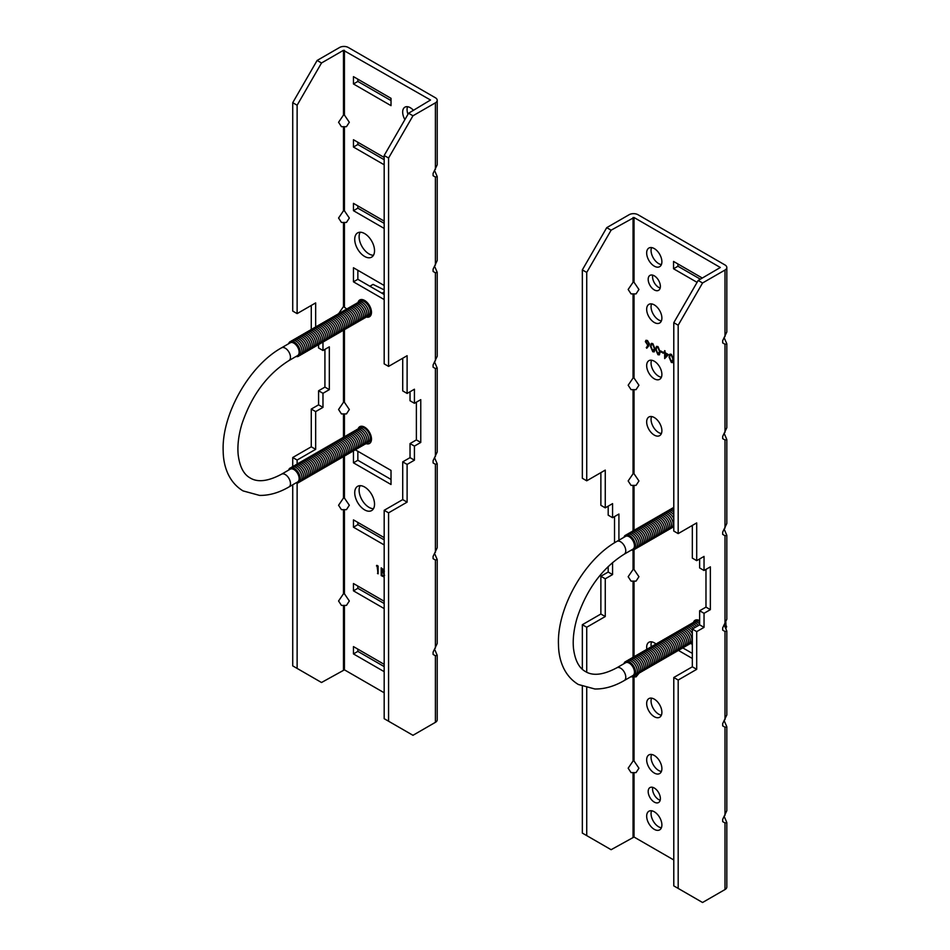 <?xml version="1.0" encoding="UTF-8"?>
<svg xmlns="http://www.w3.org/2000/svg" width="950" height="950" viewBox="0 0 950 950"><rect width="100%" height="100%" fill="white"/><g stroke="black" fill="none" stroke-linecap="round" stroke-linejoin="round"><path stroke-width="1.43" d="M384.18 577.03L381.199 575.617L381.199 567.851L384.18 570.166M384.18 664.335L353.459 646.594L353.459 653.921L384.18 671.662M384.18 601.255L353.459 583.526L353.459 590.841L384.18 608.582M384.18 537.617L353.459 519.876L353.459 527.202L384.18 544.944M353.459 450.894L353.459 462.816L391.02 484.5L391.02 470.416L355.3 449.801M364.622 509.877A14.001 8.087 -120 0 0 371.628 510.577A14.001 8.087 -120 0 0 371.628 494.404A14.001 8.087 -120 0 0 357.628 486.329A14.001 8.087 -120 0 0 355.478 497.539A14.001 8.087 -120 0 0 364.622 509.877M365.857 443.579A9.69 5.593 -120 0 0 369.479 443.484A9.69 5.593 -120 0 0 369.479 432.298A9.69 5.593 -120 0 0 359.777 426.692A9.69 5.593 -120 0 0 358.138 428.806M413.511 110.402A10.759 6.211 -120 0 0 410.281 107.706A10.759 6.211 -120 0 0 404.902 107.172A10.759 6.211 -120 0 0 402.669 112.1A10.759 6.211 -120 0 0 404.902 119.605M391.02 105.652L391.02 98.325L353.459 76.641L353.459 83.968L391.02 105.652M384.18 157.463L353.459 139.721L353.459 147.048L384.18 164.789M384.18 221.101L353.459 203.359L353.459 210.686L384.18 228.428M364.622 233.581A14.001 8.087 -120 0 0 357.628 232.881A14.001 8.087 -120 0 0 354.73 239.293A14.001 8.087 -120 0 0 360.834 253.389A14.001 8.087 -120 0 0 371.628 257.141A14.001 8.087 -120 0 0 373.777 245.919A14.001 8.087 -120 0 0 364.622 233.581M384.18 285.487L353.459 267.746L353.459 281.829L384.18 299.571M366.367 317.027A9.69 5.593 -120 0 0 369.479 316.766A9.69 5.593 -120 0 0 370.963 308.999A9.69 5.593 -120 0 0 364.622 300.461A9.69 5.593 -120 0 0 359.777 299.974A9.69 5.593 -120 0 0 357.996 302.539M376.461 565.915L376.853 565.345L378.1 566.058L378.1 573.824L376.996 565.428M317.122 60.456L339.554 47.5A6.211 3.586 180 0 1 348.341 47.5L435.397 97.767A6.211 3.586 180 0 1 437.214 100.296A6.211 3.586 180 0 1 435.397 102.837L412.965 115.781L408.571 113.252L430.516 100.011L343.461 50.314L321.516 62.985L317.122 60.456L292.731 102.695L297.124 105.224L321.516 62.985M346.441 126.694L349.327 122.277L344.434 115.081L343.461 115.081L338.568 122.277L341.454 126.694L346.441 126.694M346.441 222.442L349.327 218.025L344.434 210.829L343.461 210.829L338.568 218.025L341.454 222.442L346.441 222.442M346.809 308.976L343.461 306.565L338.556 313.797M346.441 413.927L349.327 409.509L344.434 402.313L343.461 402.313L338.568 409.509L341.454 413.927L346.441 413.927M346.441 509.663L349.327 505.258L344.434 498.049L343.461 498.049L338.568 505.258L341.454 509.663L346.441 509.663M346.441 605.411L349.327 600.994L344.434 593.798L343.461 593.798L338.568 600.994L341.454 605.411L346.441 605.411M384.18 692.776L344.434 669.833L321.516 682.504L297.124 668.42L297.124 483.004M434.661 649.408L437.214 655.322L437.214 719.815A6.211 3.586 180 0 1 435.397 722.344L412.965 735.3L384.18 718.687L384.18 510.304L402.717 499.605L402.717 461.866L410.032 457.651L410.032 443.567L416.373 439.909L416.373 402.171M410.032 391.756L410.032 400.758L414.426 403.299L414.426 389.215L407.111 393.442L407.111 355.704L388.574 366.403L388.574 158.021L412.965 115.781M402.717 358.245L402.717 390.901L407.111 393.442M388.574 366.403L384.18 363.874L384.18 155.491L408.571 113.252M437.214 655.322L435.397 655.761L433.081 654.408L433.081 652.163L437.214 643.494L437.214 559.586L435.397 560.013L433.081 558.671L433.081 556.415L437.214 547.758L437.214 463.838L435.397 464.277L433.081 462.923L433.081 460.679L437.214 452.01L437.214 368.101L435.397 368.529L433.081 367.187L433.081 364.931L437.214 356.274L437.214 272.353L435.397 272.781L433.081 271.439L433.081 269.194L437.214 260.526L437.214 176.617L435.397 177.044L433.081 175.703L433.081 173.446L437.214 164.789L437.214 100.296M434.661 553.672L437.214 559.586M434.661 457.924L437.214 463.838M434.661 266.439L437.214 272.353M434.661 170.703L437.214 176.617M315.661 326.931L315.661 302.908L297.124 313.607L297.124 105.224M297.124 464.016L297.124 460.037L315.661 449.338L315.661 411.599L322.976 407.384L322.976 393.3L329.317 389.642L329.317 346.833L322.976 350.503L322.976 342.048M297.124 460.037L292.731 457.508L292.731 466.723M297.124 668.42L292.731 665.891L292.731 484.785M297.124 313.607L292.731 311.077L292.731 102.695M324.924 349.374L324.924 387.101L318.582 390.771L318.582 404.843L311.267 409.07L311.267 446.809L292.731 457.508M318.582 344.613L318.582 347.961L322.976 350.503M311.267 305.437L311.267 329.555M388.574 721.216L388.574 512.834L407.111 502.134L407.111 464.407L414.426 460.18L414.426 446.096L420.767 442.439L420.767 399.641L414.426 403.299M388.574 512.834L384.18 510.304M388.574 158.021L384.18 155.491M384.18 294.5L357.853 279.3L357.853 270.287M373.469 255.265A14.001 8.087 60 0 1 359.112 236.764A14.001 8.087 60 0 1 360.169 232.227M384.18 223.357L357.853 208.157L357.853 205.901M384.18 159.719L357.853 144.507L357.853 142.262M391.02 100.581L357.853 81.427L357.853 79.183M407.978 114.285A10.759 6.211 60 0 1 407.063 109.559A10.759 6.211 60 0 1 407.562 106.721M371.141 441.311A9.69 5.593 60 0 1 370.429 441.109M373.469 508.701A14.001 8.087 60 0 1 369.016 507.348A14.001 8.087 60 0 1 359.112 490.2A14.001 8.087 60 0 1 360.169 485.664M391.02 479.429L357.853 460.275L357.853 451.274M384.18 539.873L357.853 524.661L357.853 522.417M384.18 603.511L357.853 588.311L357.853 586.055M384.18 666.591L357.853 651.379L357.853 649.135M434.661 362.188L437.214 368.101M357.853 651.379L353.459 653.921M357.853 588.311L353.459 590.841M357.853 524.661L353.459 527.202M357.853 460.275L353.459 462.816M357.853 81.427L353.459 83.968M357.853 144.507L353.459 147.048M357.853 208.157L353.459 210.686M357.853 279.3L353.459 281.829M378.1 573.432L377.494 573.479M377.839 573.278L377.494 566.509M377.839 566.319L376.806 565.713M384.18 576.804L381.199 575.617M381.544 575.415L381.544 568.053M384.18 573.503L381.805 572.28L381.805 575.166L384.56 575.356M384.382 571.235L382.137 568.801L381.805 571.484L384.037 571.437L381.805 569.003M383.8 573.135L381.805 572.28M384.18 574.168L383.456 573.325M420.767 442.439L416.373 439.909M414.426 446.096L410.032 443.567M414.426 460.18L410.032 457.651M407.111 464.407L402.717 461.866M407.111 502.134L402.717 499.605M315.661 449.338L311.267 446.809M315.661 411.599L311.267 409.07M322.976 407.384L318.582 404.843M322.976 393.3L318.582 390.771M329.317 389.642L324.924 387.101M433.081 175.703L433.081 173.446M433.081 271.439L433.081 269.194M433.081 367.187L433.081 364.931M433.081 462.923L433.081 460.679M433.081 558.671L433.081 556.415M433.081 654.408L433.081 652.163M654.277 289.904A8.621 4.976 -120 0 0 658.587 290.332A8.621 4.976 -120 0 0 658.587 280.369A8.621 4.976 -120 0 0 649.966 275.393A8.621 4.976 -120 0 0 648.185 279.336A8.621 4.976 -120 0 0 654.277 289.904M654.277 802.097A8.621 4.976 -120 0 0 658.587 802.524A8.621 4.976 -120 0 0 658.587 792.573A8.621 4.976 -120 0 0 649.966 787.586A8.621 4.976 -120 0 0 648.185 791.54A8.621 4.976 -120 0 0 654.277 802.097M652.769 343.567L655.013 348.947L654.17 351.868L652.769 351.726L650.441 346.311L651.32 343.437L652.769 343.567M663.278 352.426L663.278 353.222L660.701 351.738L660.701 350.942L663.278 352.426M671.377 354.314L673.621 359.694L672.778 362.615L671.377 362.473L669.061 357.058L669.94 354.184L671.377 354.314M702.323 278.053L673.55 261.44L673.55 268.767L697.074 282.352M673.788 324.662L673.788 331.989M673.788 388.301L673.788 395.628M673.788 452.687L673.788 466.771M654.277 248.579A10.759 6.211 -120 0 0 648.898 248.045A10.759 6.211 -120 0 0 648.898 260.466A10.759 6.211 -120 0 0 659.656 266.677A10.759 6.211 -120 0 0 661.307 258.056A10.759 6.211 -120 0 0 654.277 248.579M654.277 829.338A10.759 6.211 -120 0 0 659.656 829.873A10.759 6.211 -120 0 0 661.889 824.944A10.759 6.211 -120 0 0 657.186 814.114A10.759 6.211 -120 0 0 648.898 811.241A10.759 6.211 -120 0 0 647.247 819.862A10.759 6.211 -120 0 0 654.277 829.338M673.788 831.535L673.788 838.862M673.788 768.455L673.788 775.782M673.788 704.817L673.788 712.144M692.324 644.373L690.602 643.387M678.454 650.441L692.324 658.457M699.639 620.599A9.69 5.593 -120 0 0 695.079 620.279A9.69 5.593 -120 0 0 693.441 622.393M654.277 304.891A10.759 6.211 -120 0 0 648.898 304.368A10.759 6.211 -120 0 0 648.898 316.789A10.759 6.211 -120 0 0 659.656 323A10.759 6.211 -120 0 0 661.307 314.379A10.759 6.211 -120 0 0 654.277 304.891M654.277 773.027A10.759 6.211 -120 0 0 659.656 773.561A10.759 6.211 -120 0 0 661.889 768.633A10.759 6.211 -120 0 0 657.186 757.803A10.759 6.211 -120 0 0 648.898 754.918A10.759 6.211 -120 0 0 647.247 763.539A10.759 6.211 -120 0 0 654.277 773.027M654.277 417.537A10.759 6.211 -120 0 0 648.898 417.003A10.759 6.211 -120 0 0 648.898 429.424A10.759 6.211 -120 0 0 659.656 435.634A10.759 6.211 -120 0 0 661.307 427.013A10.759 6.211 -120 0 0 654.277 417.537M655.975 644.017A10.759 6.211 -120 0 0 654.277 642.818A10.759 6.211 -120 0 0 648.898 642.283A10.759 6.211 -120 0 0 646.891 649.432A8.419 4.857 -120 0 1 656.058 653.671A8.419 4.857 -120 0 1 655.108 663.729M654.277 699.129A10.759 6.211 -120 0 0 648.898 698.594A10.759 6.211 -120 0 0 648.898 711.028A10.759 6.211 -120 0 0 659.656 717.238A10.759 6.211 -120 0 0 661.307 708.617A10.759 6.211 -120 0 0 654.277 699.129M654.277 361.214A10.759 6.211 -120 0 0 648.898 360.679A10.759 6.211 -120 0 0 648.898 373.113A10.759 6.211 -120 0 0 659.656 379.323A10.759 6.211 -120 0 0 661.307 370.702A10.759 6.211 -120 0 0 654.277 361.214M668.456 354.623L664.668 358.601L664.668 353.222L663.884 352.782L663.884 351.975L664.668 352.426L664.668 350.633L665.261 352.782L668.456 354.623M657.934 346.56L660.179 351.928L659.336 354.849L657.934 354.718L655.619 349.291L656.498 346.418L657.934 346.56M648.743 345.871L646.736 348.246L646.273 347.558L648.054 345.456L645.359 341.668L645.929 340.338L647.461 340.504L649.503 344.043L648.743 345.871M636.049 293.894L638.934 289.477L634.042 282.281L633.056 282.281L628.164 289.477L631.061 293.894L636.049 293.894M636.049 389.642L638.934 385.225L634.042 378.029L633.056 378.029L628.164 385.225L631.061 389.642L636.049 389.642M636.049 485.379L638.934 480.961L634.042 473.765L633.056 473.765L628.164 480.961L631.061 485.379L636.049 485.379M636.049 581.127L638.934 576.709L634.042 569.513L633.056 569.513L628.164 576.709L631.061 581.127L636.049 581.127M630.669 676.851L636.049 676.863L639.065 673.194M636.049 772.611L638.934 768.194L634.042 760.998L633.056 760.998L628.164 768.194L631.061 772.611L636.049 772.611M586.732 687.859L586.732 835.62L611.111 849.704L634.042 837.033L673.788 859.976M634.042 217.514L720.326 267.496L698.179 280.452L673.788 322.691L673.788 531.074L678.181 533.603L678.181 325.221L702.561 282.981L725.004 270.038A6.211 3.586 -0 0 0 726.821 267.496A6.211 3.586 -0 0 0 725.004 264.967L637.937 214.7A6.211 3.586 -0 0 0 629.161 214.7L606.729 227.656L582.338 269.895L582.338 478.277L586.732 480.807L586.732 272.424L611.111 230.185L634.042 217.514L634.042 282.281M618.913 540.206L618.913 514.033L612.572 517.702L612.572 503.619L605.257 507.846L605.257 470.108L586.732 480.807M608.19 566.509L608.19 572.043L600.875 576.27L600.875 614.009L582.338 624.708L586.732 627.238L605.257 616.538L605.257 578.799L612.572 574.584L612.572 562.519M586.732 627.238L586.732 672.22M705.981 569.371L705.981 607.109L699.639 610.767L699.639 624.851L692.324 629.066L692.324 666.805L673.788 677.504L673.788 885.887L678.181 888.416L678.181 680.034L696.706 669.334L696.706 631.607L704.033 627.38L704.033 613.296L710.363 609.639L710.363 566.841L704.033 570.499L704.033 556.415L696.706 560.643L696.706 522.904L678.181 533.603M699.639 558.956L699.639 567.957L704.033 570.499M692.324 525.445L692.324 558.101L696.706 560.643M724.268 816.608L726.821 822.522L725.004 822.961L722.677 821.619L722.677 819.363L726.821 810.694L726.821 726.786L725.004 727.213L722.677 725.871L722.677 723.615L726.821 714.958L726.821 631.038L725.004 631.477L722.677 630.123L722.677 627.879L726.821 619.21L726.821 535.301L725.004 535.729L722.677 534.387L722.677 532.131L726.821 523.474L726.821 439.553L725.004 439.981L722.677 438.639L722.677 436.394L726.821 427.726L726.821 343.817L725.004 344.244L722.677 342.902L722.677 340.646L726.821 331.989L726.821 267.496M678.181 888.416L702.561 902.5L725.004 889.544A6.211 3.586 -0 0 0 726.821 887.015L726.821 822.522M724.268 720.872L726.821 726.786M724.268 625.124L726.821 631.038M724.268 433.639L726.821 439.553M724.268 337.903L726.821 343.817M673.788 322.691L678.181 325.221M673.788 677.504L678.181 680.034M582.338 624.708L582.338 669.251M582.338 686.422L582.338 833.091L586.732 835.62M614.531 516.574L614.531 542.794M608.19 506.148L608.19 515.161L612.572 517.702M600.875 472.649L600.875 505.305L605.257 507.846M582.338 269.895L586.732 272.424M606.729 227.656L611.111 230.185M698.179 280.452L702.561 282.981M724.268 529.388L726.821 535.301M660.179 288.016A8.621 4.976 60 0 1 652.567 276.806A8.621 4.976 60 0 1 652.769 275.168M660.179 800.221A8.621 4.976 60 0 1 652.567 788.999A8.621 4.976 60 0 1 652.769 787.36M661.39 377.245A10.759 6.211 60 0 1 653.291 370.571A10.759 6.211 60 0 1 651.557 360.228M661.39 715.16A10.759 6.211 60 0 1 653.291 708.486A10.759 6.211 60 0 1 651.557 698.143M651.249 646.736A10.759 6.211 60 0 1 651.557 641.82M661.39 433.556A10.759 6.211 60 0 1 653.291 426.894A10.759 6.211 60 0 1 651.557 416.539M661.39 771.483A10.759 6.211 60 0 1 653.291 764.809A10.759 6.211 60 0 1 651.557 754.466M661.39 320.922A10.759 6.211 60 0 1 653.291 314.248A10.759 6.211 60 0 1 651.557 303.905M697.799 619.958A9.69 5.593 60 0 1 697.811 619.922A8.419 4.857 -120 0 0 696.374 620.873M692.324 653.386L682.777 647.876M661.39 827.794A10.759 6.211 60 0 1 653.291 821.133A10.759 6.211 60 0 1 651.557 810.778M661.39 264.599A10.759 6.211 60 0 1 653.291 257.937A10.759 6.211 60 0 1 651.557 247.582M700.364 279.181L677.932 266.238L677.932 263.981M677.932 266.238L673.55 268.767M672.944 362.496L671.377 362.473M671.721 362.271L669.061 357.058M669.394 356.856L670.118 354.101M671.697 361.463L673.36 359.147L671.697 354.908L669.916 355.597L669.655 357.402L671.353 361.665L672.541 361.629M671.353 361.665L673.016 359.338L671.353 355.098L669.916 355.597M664.668 353.222L664.668 358.601M665 353.032L663.884 352.782M665 350.835L664.668 352.426M665.261 356.939L667.613 354.528L665.261 353.578L665.261 356.939L667.268 354.73L665.261 353.578M663.278 352.83L660.701 351.738M659.502 354.73L657.934 354.718M658.279 354.516L655.619 349.291M655.951 349.089L656.676 346.334M658.255 353.709L659.918 351.381L658.255 347.142L656.474 347.843L656.212 349.647L657.911 353.911L659.098 353.863M657.911 353.911L659.573 351.583L657.911 347.344L656.474 347.843M654.324 351.749L652.769 351.726M653.101 351.536L650.441 346.311M650.786 346.109L651.51 343.354M653.089 350.728L654.752 348.401L653.089 344.161L651.308 344.85L651.047 346.655L652.745 350.918L653.921 350.883M652.745 350.918L654.408 348.603L652.745 344.351L651.308 344.85M646.998 347.938L646.273 347.558M646.617 347.367L648.054 345.456M648.387 345.254L647.354 345.123M647.698 344.921L645.359 341.668M645.703 341.478L646.119 340.266M647.484 344.399L649.23 343.473L647.829 344.209L649.23 343.473L647.769 341.086L645.964 341.976L647.484 344.399L648.898 343.674L647.425 341.287L645.964 341.976M600.875 614.009L605.257 616.538M600.875 576.27L605.257 578.799M608.19 572.043L612.572 574.584M705.981 607.109L710.363 609.639M699.639 610.767L704.033 613.296M699.639 624.851L704.033 627.38M692.324 629.066L696.706 631.607M692.324 666.805L696.706 669.334M722.677 342.902L722.677 340.646M722.677 438.639L722.677 436.394M722.677 534.387L722.677 532.131M722.677 630.123L722.677 627.879M722.677 725.871L722.677 723.615M722.677 821.619L722.677 819.363M624.245 554.171L632.914 549.171A7.386 4.263 -120 0 0 632.914 540.645A7.386 4.263 -120 0 0 625.539 536.382L616.871 541.393A7.386 4.263 -120 0 1 624.245 545.656A7.386 4.263 -120 0 1 624.245 554.171C602.466 567.886 586.768 589.107 577.149 617.832C573.836 629.066 572.624 639.231 573.479 648.316C574.976 660.286 579.001 668.04 585.556 671.602C593.049 676.174 603.487 674.904 616.871 667.767A7.386 4.263 60 0 1 620.564 668.135A7.386 4.263 60 0 1 625.385 674.643A7.386 4.263 60 0 1 624.245 680.556C614.27 686.351 604.461 689.154 594.842 688.988L578.348 684.487C563.314 675.379 558.636 658.587 558.481 644.753C556.795 608.273 584.487 559.324 616.871 541.393M631.322 550.086A8.419 4.857 -120 0 0 633.864 540.099A8.419 4.857 -120 0 0 623.948 537.308M634.624 549.171A8.419 4.857 -120 0 0 635.574 539.113A8.419 4.857 -120 0 0 626.394 534.898M636.334 548.186A8.419 4.857 -120 0 0 637.272 538.128A8.419 4.857 -120 0 0 628.092 533.912M638.044 547.2A8.419 4.857 -120 0 0 638.982 537.142A8.419 4.857 -120 0 0 629.803 532.926M639.754 546.214A8.419 4.857 -120 0 0 640.692 536.156A8.419 4.857 -120 0 0 631.512 531.941M641.452 545.229A8.419 4.857 -120 0 0 642.402 535.171A8.419 4.857 -120 0 0 633.222 530.955M643.162 544.243A8.419 4.857 -120 0 0 644.1 534.185A8.419 4.857 -120 0 0 634.921 529.969M644.872 543.258A8.419 4.857 -120 0 0 645.81 533.199A8.419 4.857 -120 0 0 636.631 528.984M646.582 542.272A8.419 4.857 -120 0 0 647.52 532.214A8.419 4.857 -120 0 0 638.341 527.998M648.28 541.286A8.419 4.857 -120 0 0 649.23 531.228A8.419 4.857 -120 0 0 640.051 527.013M649.99 540.301A8.419 4.857 -120 0 0 650.928 530.242A8.419 4.857 -120 0 0 641.749 526.027M651.7 539.315A8.419 4.857 -120 0 0 652.638 529.257A8.419 4.857 -120 0 0 643.459 525.041M653.41 538.329A8.419 4.857 -120 0 0 654.348 528.271A8.419 4.857 -120 0 0 645.169 524.056M655.108 537.344A8.419 4.857 -120 0 0 656.058 527.286A8.419 4.857 -120 0 0 646.879 523.07M656.818 536.358A8.419 4.857 -120 0 0 657.756 526.3A8.419 4.857 -120 0 0 648.577 522.084M658.528 535.372A8.419 4.857 -120 0 0 659.466 525.314A8.419 4.857 -120 0 0 650.287 521.099M660.238 534.387A8.419 4.857 -120 0 0 661.176 524.329A8.419 4.857 -120 0 0 651.997 520.113M661.948 533.401A8.419 4.857 -120 0 0 662.886 523.343A8.419 4.857 -120 0 0 653.707 519.128M663.646 532.416A8.419 4.857 -120 0 0 664.596 522.357A8.419 4.857 -120 0 0 655.405 518.142M665.356 531.43A8.419 4.857 -120 0 0 666.294 521.372A8.419 4.857 -120 0 0 657.115 517.156M667.066 530.444A8.419 4.857 -120 0 0 668.004 520.386A8.419 4.857 -120 0 0 658.825 516.171M668.776 529.459A8.419 4.857 -120 0 0 669.714 519.401A8.419 4.857 -120 0 0 660.535 515.185M670.474 528.473A8.419 4.857 -120 0 0 671.424 518.415A8.419 4.857 -120 0 0 662.233 514.199M672.184 527.487A8.419 4.857 -120 0 0 673.788 526.621M673.788 518.724A8.419 4.857 -120 0 0 663.943 513.214M673.788 514.876A8.419 4.857 -120 0 0 665.653 512.228M673.788 512.074A8.419 4.857 -120 0 0 667.363 511.242M673.788 509.901A8.419 4.857 -120 0 0 669.061 510.257M673.788 508.298A8.419 4.857 -120 0 0 670.771 509.271M673.788 507.407A8.419 4.857 -120 0 0 672.481 508.286M699.639 621.633A8.419 4.857 -120 0 0 694.676 621.858M699.639 623.889A8.419 4.857 -120 0 0 692.966 622.844M698.547 625.48A8.419 4.857 -120 0 0 691.256 623.829M696.837 626.466A8.419 4.857 -120 0 0 689.546 624.815M695.127 627.451A8.419 4.857 -120 0 0 687.847 625.801M693.417 628.437A8.419 4.857 -120 0 0 686.137 626.786M692.324 630.111A8.419 4.857 -120 0 0 684.428 627.772M690.959 643.031A8.419 4.857 -120 0 0 692.324 642.39M692.324 633.745A8.419 4.857 -120 0 0 682.717 628.758M689.261 644.017A8.419 4.857 -120 0 0 690.199 633.959A8.419 4.857 -120 0 0 681.019 629.743M687.551 645.002A8.419 4.857 -120 0 0 688.489 634.944A8.419 4.857 -120 0 0 679.309 630.729M685.841 645.988A8.419 4.857 -120 0 0 686.779 635.93A8.419 4.857 -120 0 0 677.599 631.714M684.131 646.974A8.419 4.857 -120 0 0 685.081 636.916A8.419 4.857 -120 0 0 675.889 632.7M682.432 647.959A8.419 4.857 -120 0 0 683.371 637.901A8.419 4.857 -120 0 0 674.191 633.686M680.722 648.945A8.419 4.857 -120 0 0 681.661 638.887A8.419 4.857 -120 0 0 672.481 634.671M679.012 649.931A8.419 4.857 -120 0 0 679.951 639.873A8.419 4.857 -120 0 0 670.771 635.657M677.303 650.916A8.419 4.857 -120 0 0 678.252 640.858A8.419 4.857 -120 0 0 669.061 636.643M675.604 651.902A8.419 4.857 -120 0 0 676.543 641.844A8.419 4.857 -120 0 0 667.363 637.628M673.894 652.887A8.419 4.857 -120 0 0 674.832 642.829A8.419 4.857 -120 0 0 665.653 638.614M672.184 653.873A8.419 4.857 -120 0 0 673.123 643.815A8.419 4.857 -120 0 0 663.943 639.599M670.474 654.859A8.419 4.857 -120 0 0 671.424 644.801A8.419 4.857 -120 0 0 662.233 640.585M668.776 655.844A8.419 4.857 -120 0 0 669.714 645.786A8.419 4.857 -120 0 0 660.535 641.571M667.066 656.83A8.419 4.857 -120 0 0 668.004 646.772A8.419 4.857 -120 0 0 658.825 642.556M665.356 657.816A8.419 4.857 -120 0 0 666.294 647.758A8.419 4.857 -120 0 0 657.115 643.542M663.646 658.801A8.419 4.857 -120 0 0 664.596 648.743A8.419 4.857 -120 0 0 655.405 644.528M661.948 659.787A8.419 4.857 -120 0 0 662.886 649.729A8.419 4.857 -120 0 0 653.707 645.513M660.238 660.773A8.419 4.857 -120 0 0 661.176 650.714A8.419 4.857 -120 0 0 651.997 646.499M658.528 661.758A8.419 4.857 -120 0 0 659.466 651.7A8.419 4.857 -120 0 0 650.287 647.484M656.818 662.744A8.419 4.857 -120 0 0 657.756 652.686A8.419 4.857 -120 0 0 648.577 648.47M653.41 664.715A8.419 4.857 -120 0 0 654.348 654.657A8.419 4.857 -120 0 0 645.169 650.441M651.7 665.701A8.419 4.857 -120 0 0 652.638 655.643A8.419 4.857 -120 0 0 643.459 651.427M649.99 666.686A8.419 4.857 -120 0 0 650.928 656.628A8.419 4.857 -120 0 0 641.749 652.413M648.28 667.672A8.419 4.857 -120 0 0 649.23 657.614A8.419 4.857 -120 0 0 640.051 653.398M646.582 668.658A8.419 4.857 -120 0 0 647.52 658.599A8.419 4.857 -120 0 0 638.341 654.384M644.872 669.643A8.419 4.857 -120 0 0 645.81 659.585A8.419 4.857 -120 0 0 636.631 655.369M643.162 670.629A8.419 4.857 -120 0 0 644.1 660.571A8.419 4.857 -120 0 0 634.921 656.355M641.452 671.614A8.419 4.857 -120 0 0 642.402 661.556A8.419 4.857 -120 0 0 633.222 657.341M639.754 672.6A8.419 4.857 -120 0 0 640.692 662.542A8.419 4.857 -120 0 0 631.512 658.326M638.044 673.586A8.419 4.857 -120 0 0 638.982 663.528A8.419 4.857 -120 0 0 629.803 659.312M636.334 674.571A8.419 4.857 -120 0 0 637.272 664.513A8.419 4.857 -120 0 0 628.092 660.297M634.624 675.557A8.419 4.857 -120 0 0 635.574 665.499A8.419 4.857 -120 0 0 626.394 661.283M631.322 676.471A8.419 4.857 -120 0 0 633.864 666.484A8.419 4.857 -120 0 0 623.948 663.682M624.245 680.556L632.914 675.545A7.386 4.263 -120 0 0 632.914 667.031A7.386 4.263 -120 0 0 625.539 662.768L616.871 667.767M288.942 360.584L297.611 355.585A7.386 4.263 -120 0 0 297.611 347.059A7.386 4.263 -120 0 0 290.237 342.796L281.568 347.807A7.386 4.263 -120 0 1 288.942 352.07A7.386 4.263 -120 0 1 288.942 360.584C267.164 374.3 251.465 395.521 241.846 424.246C238.533 435.48 237.31 445.645 238.177 454.729C239.673 466.699 243.699 474.454 250.254 478.016C257.747 482.588 268.185 481.317 281.568 474.181A7.386 4.263 60 0 1 285.261 474.549A7.386 4.263 60 0 1 290.082 481.056A7.386 4.263 60 0 1 288.942 486.97C278.956 492.765 269.159 495.567 259.54 495.401L243.046 490.901C228.012 481.793 223.333 465.001 223.179 451.167C221.493 414.687 249.185 365.738 281.568 347.807M296.02 356.499A8.419 4.857 -120 0 0 298.561 346.512A8.419 4.857 -120 0 0 288.646 343.722M299.321 355.585A8.419 4.857 -120 0 0 300.271 345.527A8.419 4.857 -120 0 0 291.08 341.311M301.031 354.599A8.419 4.857 -120 0 0 301.969 344.541A8.419 4.857 -120 0 0 292.79 340.326M302.741 353.614A8.419 4.857 -120 0 0 303.679 343.556A8.419 4.857 -120 0 0 294.5 339.34M304.451 352.628A8.419 4.857 -120 0 0 305.389 342.57A8.419 4.857 -120 0 0 296.21 338.354M306.149 351.642A8.419 4.857 -120 0 0 307.099 341.584A8.419 4.857 -120 0 0 297.908 337.369M307.859 350.657A8.419 4.857 -120 0 0 308.798 340.599A8.419 4.857 -120 0 0 299.618 336.383M309.569 349.671A8.419 4.857 -120 0 0 310.508 339.613A8.419 4.857 -120 0 0 301.328 335.397M311.279 348.686A8.419 4.857 -120 0 0 312.218 338.628A8.419 4.857 -120 0 0 303.038 334.412M312.978 347.7A8.419 4.857 -120 0 0 313.928 337.642A8.419 4.857 -120 0 0 304.736 333.426M314.688 346.714A8.419 4.857 -120 0 0 315.626 336.656A8.419 4.857 -120 0 0 306.446 332.441M316.397 345.729A8.419 4.857 -120 0 0 317.336 335.671A8.419 4.857 -120 0 0 308.156 331.455M318.108 344.743A8.419 4.857 -120 0 0 319.046 334.685A8.419 4.857 -120 0 0 309.866 330.469M319.806 343.758A8.419 4.857 -120 0 0 320.756 333.699A8.419 4.857 -120 0 0 311.576 329.484M321.516 342.772A8.419 4.857 -120 0 0 322.454 332.714A8.419 4.857 -120 0 0 313.274 328.498M323.226 341.786A8.419 4.857 -120 0 0 324.164 331.728A8.419 4.857 -120 0 0 314.984 327.512M324.936 340.801A8.419 4.857 -120 0 0 325.874 330.742A8.419 4.857 -120 0 0 316.694 326.527M326.634 339.815A8.419 4.857 -120 0 0 327.584 329.757A8.419 4.857 -120 0 0 318.404 325.541M328.344 338.829A8.419 4.857 -120 0 0 329.282 328.771A8.419 4.857 -120 0 0 320.103 324.556M330.054 337.844A8.419 4.857 -120 0 0 330.992 327.786A8.419 4.857 -120 0 0 321.812 323.57M331.764 336.858A8.419 4.857 -120 0 0 332.702 326.8A8.419 4.857 -120 0 0 323.522 322.584M333.462 335.872A8.419 4.857 -120 0 0 334.412 325.814A8.419 4.857 -120 0 0 325.233 321.599M335.172 334.887A8.419 4.857 -120 0 0 336.11 324.829A8.419 4.857 -120 0 0 326.931 320.613M336.882 333.901A8.419 4.857 -120 0 0 337.82 323.843A8.419 4.857 -120 0 0 328.641 319.628M338.592 332.916A8.419 4.857 -120 0 0 339.53 322.858A8.419 4.857 -120 0 0 330.351 318.642M340.29 331.93A8.419 4.857 -120 0 0 341.24 321.872A8.419 4.857 -120 0 0 332.061 317.656M342 330.944A8.419 4.857 -120 0 0 342.938 320.886A8.419 4.857 -120 0 0 333.759 316.671M343.71 329.959A8.419 4.857 -120 0 0 344.648 319.901A8.419 4.857 -120 0 0 335.469 315.685M345.42 328.973A8.419 4.857 -120 0 0 346.358 318.915A8.419 4.857 -120 0 0 337.179 314.699M347.118 327.988A8.419 4.857 -120 0 0 348.068 317.929A8.419 4.857 -120 0 0 338.889 313.714M348.828 327.002A8.419 4.857 -120 0 0 349.766 316.944A8.419 4.857 -120 0 0 340.587 312.728M350.538 326.016A8.419 4.857 -120 0 0 351.476 315.958A8.419 4.857 -120 0 0 342.297 311.742M352.248 325.031A8.419 4.857 -120 0 0 353.186 314.973A8.419 4.857 -120 0 0 344.007 310.757M353.958 324.045A8.419 4.857 -120 0 0 354.896 313.987A8.419 4.857 -120 0 0 345.717 309.771M355.656 323.059A8.419 4.857 -120 0 0 356.606 313.001A8.419 4.857 -120 0 0 347.415 308.786M357.366 322.074A8.419 4.857 -120 0 0 358.304 312.016A8.419 4.857 -120 0 0 349.125 307.8M359.076 321.088A8.419 4.857 -120 0 0 360.014 311.03A8.419 4.857 -120 0 0 350.835 306.814M360.786 320.103A8.419 4.857 -120 0 0 361.724 310.044A8.419 4.857 -120 0 0 352.545 305.829M362.484 319.117A8.419 4.857 -120 0 0 363.434 309.059A8.419 4.857 -120 0 0 354.243 304.855M364.194 318.131A8.419 4.857 -120 0 0 365.133 308.073A8.419 4.857 -120 0 0 355.953 303.869M365.904 317.146A8.419 4.857 -120 0 0 366.843 307.088A8.419 4.857 -120 0 0 357.663 302.884M367.614 316.16A8.419 4.857 -120 0 0 368.553 306.102A8.419 4.857 -120 0 0 359.373 301.898M369.312 315.174A8.419 4.857 -120 0 0 371.367 313.714M363.375 299.868A8.419 4.857 -120 0 0 361.071 300.913M369.312 441.56A8.419 4.857 -120 0 0 371.426 439.969M362.556 426.348A8.419 4.857 -120 0 0 361.071 427.286M367.614 442.546A8.419 4.857 -120 0 0 368.553 432.488A8.419 4.857 -120 0 0 359.373 428.272M365.904 443.531A8.419 4.857 -120 0 0 366.843 433.473A8.419 4.857 -120 0 0 357.663 429.258M364.194 444.517A8.419 4.857 -120 0 0 365.133 434.459A8.419 4.857 -120 0 0 355.953 430.243M362.484 445.503A8.419 4.857 -120 0 0 363.434 435.444A8.419 4.857 -120 0 0 354.243 431.229M360.786 446.488A8.419 4.857 -120 0 0 361.724 436.43A8.419 4.857 -120 0 0 352.545 432.214M359.076 447.474A8.419 4.857 -120 0 0 360.014 437.416A8.419 4.857 -120 0 0 350.835 433.2M357.366 448.459A8.419 4.857 -120 0 0 358.304 438.401A8.419 4.857 -120 0 0 349.125 434.186M355.656 449.445A8.419 4.857 -120 0 0 356.606 439.387A8.419 4.857 -120 0 0 347.415 435.171M353.958 450.431A8.419 4.857 -120 0 0 354.896 440.372A8.419 4.857 -120 0 0 345.717 436.157M352.248 451.416A8.419 4.857 -120 0 0 353.186 441.358A8.419 4.857 -120 0 0 344.007 437.142M350.538 452.402A8.419 4.857 -120 0 0 351.476 442.344A8.419 4.857 -120 0 0 342.297 438.128M348.828 453.387A8.419 4.857 -120 0 0 349.766 443.329A8.419 4.857 -120 0 0 340.587 439.114M347.118 454.373A8.419 4.857 -120 0 0 348.068 444.315A8.419 4.857 -120 0 0 338.889 440.099M345.42 455.359A8.419 4.857 -120 0 0 346.358 445.301A8.419 4.857 -120 0 0 337.179 441.085M343.71 456.344A8.419 4.857 -120 0 0 344.648 446.286A8.419 4.857 -120 0 0 335.469 442.071M342 457.33A8.419 4.857 -120 0 0 342.938 447.272A8.419 4.857 -120 0 0 333.759 443.056M340.29 458.316A8.419 4.857 -120 0 0 341.24 448.258A8.419 4.857 -120 0 0 332.061 444.042M338.592 459.301A8.419 4.857 -120 0 0 339.53 449.243A8.419 4.857 -120 0 0 330.351 445.027M336.882 460.287A8.419 4.857 -120 0 0 337.82 450.229A8.419 4.857 -120 0 0 328.641 446.013M335.172 461.272A8.419 4.857 -120 0 0 336.11 451.214A8.419 4.857 -120 0 0 326.931 446.999M333.462 462.258A8.419 4.857 -120 0 0 334.412 452.2A8.419 4.857 -120 0 0 325.233 447.984M331.764 463.244A8.419 4.857 -120 0 0 332.702 453.186A8.419 4.857 -120 0 0 323.522 448.97M330.054 464.229A8.419 4.857 -120 0 0 330.992 454.171A8.419 4.857 -120 0 0 321.812 449.956M328.344 465.215A8.419 4.857 -120 0 0 329.282 455.157A8.419 4.857 -120 0 0 320.103 450.941M326.634 466.201A8.419 4.857 -120 0 0 327.584 456.142A8.419 4.857 -120 0 0 318.404 451.927M324.936 467.186A8.419 4.857 -120 0 0 325.874 457.128A8.419 4.857 -120 0 0 316.694 452.912M323.226 468.172A8.419 4.857 -120 0 0 324.164 458.114A8.419 4.857 -120 0 0 314.984 453.898M321.516 469.157A8.419 4.857 -120 0 0 322.454 459.099A8.419 4.857 -120 0 0 313.274 454.884M319.806 470.143A8.419 4.857 -120 0 0 320.756 460.085A8.419 4.857 -120 0 0 311.576 455.869M318.108 471.129A8.419 4.857 -120 0 0 319.046 461.071A8.419 4.857 -120 0 0 309.866 456.855M316.397 472.114A8.419 4.857 -120 0 0 317.336 462.056A8.419 4.857 -120 0 0 308.156 457.841M314.688 473.1A8.419 4.857 -120 0 0 315.626 463.042A8.419 4.857 -120 0 0 306.446 458.826M312.978 474.086A8.419 4.857 -120 0 0 313.928 464.027A8.419 4.857 -120 0 0 304.736 459.812M311.279 475.071A8.419 4.857 -120 0 0 312.218 465.013A8.419 4.857 -120 0 0 303.038 460.798M309.569 476.057A8.419 4.857 -120 0 0 310.508 465.999A8.419 4.857 -120 0 0 301.328 461.783M307.859 477.043A8.419 4.857 -120 0 0 308.798 466.984A8.419 4.857 -120 0 0 299.618 462.769M306.149 478.028A8.419 4.857 -120 0 0 307.099 467.97A8.419 4.857 -120 0 0 297.908 463.754M304.451 479.014A8.419 4.857 -120 0 0 305.389 468.956A8.419 4.857 -120 0 0 296.21 464.74M302.741 479.999A8.419 4.857 -120 0 0 303.679 469.941A8.419 4.857 -120 0 0 294.5 465.726M301.031 480.985A8.419 4.857 -120 0 0 301.969 470.927A8.419 4.857 -120 0 0 292.79 466.711M299.321 481.971A8.419 4.857 -120 0 0 300.271 471.912A8.419 4.857 -120 0 0 291.08 467.697M296.02 482.885A8.419 4.857 -120 0 0 298.561 472.898A8.419 4.857 -120 0 0 288.646 470.096M288.942 486.97L297.611 481.959A7.386 4.263 -120 0 0 297.611 473.444A7.386 4.263 -120 0 0 290.237 469.181L281.568 474.181M383.681 289.631L373.053 284.406L369.883 286.247M384.18 291.959L381.983 293.229M725.847 622.25L726.038 628.389M726.512 626.976L725.598 627.499M344.434 115.081L344.434 50.314M344.434 210.829L344.434 126.694M344.434 306.565L344.434 222.442M344.434 402.313L344.434 329.733M344.434 498.049L344.434 456.119M344.434 436.727L344.434 413.927M344.434 593.798L344.434 509.663M344.434 669.833L344.434 605.411M435.397 722.344L435.397 655.761M435.397 648.137L435.397 560.013M435.397 552.389L435.397 464.277M435.397 360.905L435.397 272.781M435.397 265.169L435.397 177.044M435.397 169.421L435.397 102.837M343.461 115.081L343.461 50.314M343.461 669.833L343.461 605.411M343.461 593.798L343.461 509.663M343.461 498.049L343.461 456.606M343.461 437.297L343.461 413.927M343.461 402.313L343.461 330.22M343.461 306.565L343.461 222.442M343.461 210.829L343.461 126.694M435.397 456.653L435.397 368.529M634.042 293.894L634.042 378.029M634.042 389.642L634.042 473.765M634.042 485.379L634.042 530.278M634.042 549.706L634.042 569.513M634.042 581.127L634.042 656.664M634.042 676.863L634.042 760.998M634.042 772.611L634.042 837.033M633.056 217.514L633.056 282.281M633.056 772.611L633.056 837.033M633.056 676.863L633.056 760.998M633.056 581.127L633.056 657.376M633.056 485.379L633.056 530.991M633.056 550.133L633.056 569.513M633.056 389.642L633.056 473.765M633.056 293.894L633.056 378.029M725.004 822.961L725.004 889.544M725.004 727.213L725.004 815.337M725.004 631.477L725.004 719.589M725.004 439.981L725.004 528.105M725.004 344.244L725.004 432.369M725.004 270.038L725.004 336.621M725.004 535.729L725.004 623.853M726.524 627.095L726.524 626.204"/></g></svg>
